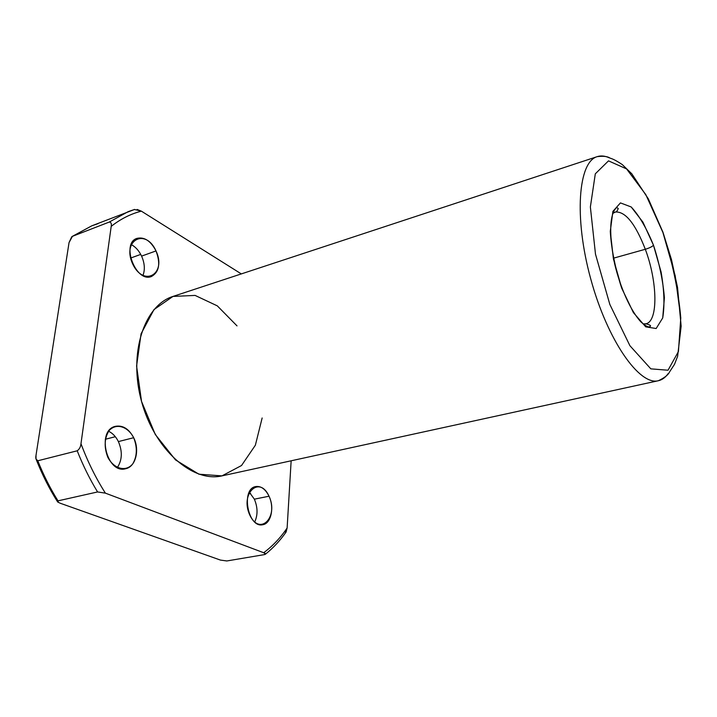 <?xml version="1.0" encoding="UTF-8"?>
<svg xmlns="http://www.w3.org/2000/svg" width="717" height="717" viewBox="0 0 717 717"><rect width="100%" height="100%" fill="white"/><g stroke="black" fill="none" stroke-linecap="round" stroke-linejoin="round"><path stroke-width="1.08" d="M137.09 209.445L141.357 211.148L241.324 273.912L141.357 211.148L134.438 209.498L128.218 211.632L109.253 222.055C111.054 222.18 111.7 223.614 111.207 226.357C120.617 218.972 130.664 213.899 141.357 211.148C130.664 213.899 120.617 218.972 111.207 226.357L80.976 443.698C80.662 446.87 79.408 449.236 77.203 450.796C82.984 465.441 89.777 479.162 97.584 491.952L105.39 493.144C95.764 478.024 87.626 461.542 80.976 443.698C87.626 461.542 95.764 478.024 105.39 493.144L263.686 552.726C272.621 546.103 280.437 537.867 287.123 528.008L291.147 460.789L287.123 528.008C280.437 537.867 272.621 546.103 263.686 552.726L265.505 554.142L264.6 554.582L226.814 560.963L220.442 560.085L60.192 503.226L57.638 501.954L57.996 500.851L97.584 491.952C89.777 479.162 82.984 465.441 77.203 450.796L37.795 460.78C43.495 475.048 50.226 488.411 57.996 500.851C50.226 488.411 43.495 475.048 37.795 460.78L36.002 458.934L36.02 455.259L69.047 242.57L71.745 236.762L91.758 225.837L98.086 223.65M156.01 250.932C166.882 273.777 143.83 287.705 132.69 263.999C121.594 240.096 145.659 227.621 156.01 250.932C150.731 240.894 144.386 236.709 136.983 238.367C120.68 243.269 135.907 283.116 151.466 276.502C159.21 272.093 160.725 263.569 156.01 250.932L141.599 256.112C138.981 250.663 135.495 246.8 131.13 244.533C135.495 246.8 138.981 250.663 141.599 256.112C144.709 263.264 145.148 269.735 142.934 275.525C145.148 269.735 144.709 263.264 141.599 256.112L156.01 250.932M262.153 417.975L255.369 445.212L241.53 465.521L221.956 475.882L198.914 474.197L175.495 459.902L155.266 434.448L141.536 401.421L136.589 366.011L141.07 333.799L153.976 309.592L172.967 296.435L195.087 295.413L217.323 305.872L237.013 325.885M269.027 496.227C278.859 516.876 259.886 536.567 249.821 515.129C239.774 493.502 259.599 474.995 269.027 496.227C265.478 489.128 261.078 485.911 255.826 486.556C240.598 488.6 247.84 528.537 262.816 524.71C271.125 523.589 274.521 507.412 269.027 496.227L254.365 499.166L249.274 492.176L254.365 499.166C257.797 507.421 257.914 515.012 254.705 521.958C257.914 515.012 257.797 507.421 254.365 499.166L269.027 496.227M133.676 437.72C137.467 447.435 137.18 456.12 132.824 463.782C126.219 472.118 114.093 469.205 107.873 457.392C103.965 447.327 104.315 438.472 108.939 430.809C115.885 422.716 127.769 426.221 133.676 437.72C128.935 428.865 122.885 425.064 115.518 426.31C96.141 430.119 106.734 474.403 125.69 468.721C135.728 466.767 139.914 449.891 133.676 437.72L118.386 441.582C115.939 436.68 112.686 433.229 108.608 431.249C112.686 433.229 115.939 436.68 118.386 441.582C122.589 451.396 122.231 460.063 117.319 467.574C122.231 460.063 122.589 451.396 118.386 441.582L133.676 437.72M613.438 258.192L645.309 249.274C635.387 223.722 625.403 211.309 615.374 212.017L612.883 213.37L615.374 212.017C625.403 211.309 635.387 223.722 645.309 249.274L613.438 258.192M643.059 323.887L645.883 323.788C658.385 321.476 657.552 281.629 645.309 249.274C657.552 281.629 658.385 321.476 645.883 323.788L643.059 323.887M653.492 245.241L642.925 222.145L631.193 206.962L620.447 202.902L612.883 211.398L610.284 231.394C611.413 249.507 615.24 268.463 621.756 288.27L633.398 312.603L645.739 326.853L656.154 328.52L662.714 317.954L664.399 297.788C662.992 280.786 659.362 263.264 653.492 245.241C652.111 246.684 649.387 248.028 645.309 249.274C649.387 248.028 652.111 246.684 653.492 245.241L661.092 272.003C664.229 290.242 664.767 305.559 662.714 317.954L656.154 328.52L645.739 326.853L633.398 312.603L621.756 288.27L613.429 259.016L610.284 231.394L612.883 211.398L620.447 202.902L631.193 206.962C639.232 215.611 646.662 228.365 653.492 245.241M662.911 232.469L645.82 194.639L626.568 168.916L608.5 160.868L595.307 173.819L590.369 206.971L595.486 254.132L609.835 304.429L629.92 345.719L650.83 368.852L668.02 370.232L678.425 351.545L680.774 317.882C678.327 290.116 672.376 261.642 662.911 232.469L675.217 275.857L680.774 317.882L678.425 351.545L668.02 370.232L650.83 368.852L629.92 345.719L609.835 304.429L595.486 254.132L590.369 206.971L595.307 173.819L608.5 160.868L626.568 168.916L645.82 194.639L662.911 232.469M609.19 157.785C604.897 155.84 600.918 155.455 597.252 156.629C578.269 161.701 573.806 217.305 590.7 278.805C607.398 340.36 639.501 385.979 658.421 380.709C662.176 379.849 665.412 377.5 668.119 373.647C665.412 377.5 662.176 379.849 658.421 380.709C639.501 385.979 607.398 340.36 590.7 278.805C573.806 217.305 578.269 161.701 597.252 156.629C600.918 155.455 604.897 155.84 609.19 157.785M662.741 231.645L663.001 232.344L662.741 231.645M173.227 296.345C144.296 305.083 128.164 353.096 141.536 401.421C154.576 449.846 192.873 482.998 222.225 475.819L658.421 380.709C664.578 377.769 668.289 374.839 669.553 371.908L674.491 364.37L677.61 356.331L681.15 326.163L677.529 287.418L671.488 259.635L663.001 232.344L648.365 198.923L631.794 173.792L622.275 164.578C612.784 158.296 610.785 158.547 609.925 158.045C607.442 156.369 603.212 155.903 597.252 156.629L173.227 296.345M265.505 554.142C273.258 547.931 280.132 540.555 286.101 532.023L287.123 528.008L285.151 533.358M72.157 236.467L91.758 225.837L72.426 236.332L109.253 222.055L128.218 211.632L134.438 209.498M130.619 258.057L140.729 254.401L130.619 258.057M248.53 493.843L250.583 493.421L248.53 493.843M105.291 439.279L115.329 436.707L105.291 439.279M60.192 503.226L220.442 560.085L226.814 560.963L264.6 554.582C265.971 554.026 265.657 553.407 263.686 552.726L105.39 493.144L97.584 491.952L57.996 500.851L58.328 502.42M111.207 226.357C111.7 223.614 111.054 222.18 109.253 222.055L72.426 236.332L69.047 242.57L36.02 455.259C35.411 458.414 36.002 460.251 37.795 460.78L77.203 450.796C79.408 449.236 80.662 446.87 80.976 443.698L111.207 226.357M134.706 209.418L91.758 225.837M36.513 460.251C42.33 474.914 49.258 488.627 57.279 501.371M643.624 324.344L645.883 323.788C650.525 325.007 651.708 326.002 649.423 326.773C647.854 327.257 645.004 325.617 640.881 321.861C630.79 310.999 620.357 288.037 614.594 263.659C609.674 238.143 609.432 220.603 613.877 211.022C615.365 208.656 616.369 207.536 616.907 207.652L618.251 208.459C617.328 210.986 616.36 212.178 615.374 212.017L613.143 212.689"/></g></svg>
